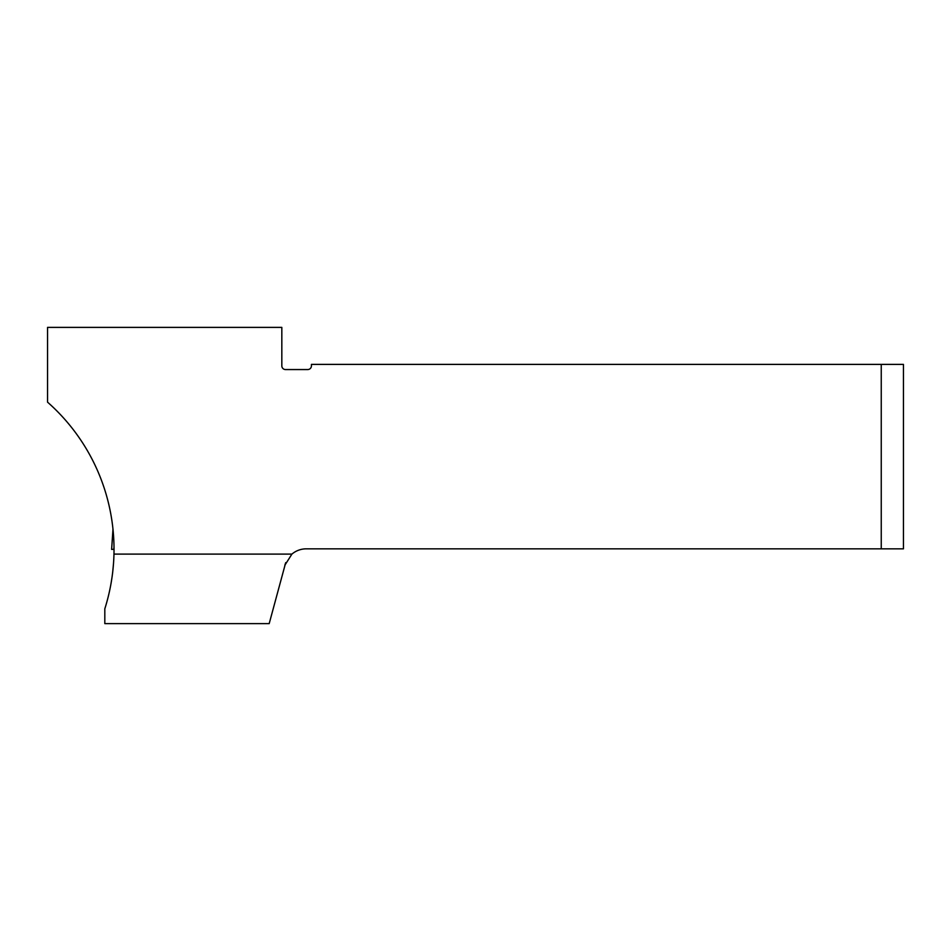 <?xml version="1.0" encoding="UTF-8"?>
<svg xmlns="http://www.w3.org/2000/svg" width="951" height="951" viewBox="0 0 951 951"><rect width="100%" height="100%" fill="white"/><g stroke="black" fill="none" stroke-linecap="round" stroke-linejoin="round"><path stroke-width="1.43" d="M881.244 364.388L881.244 548.834L903.45 548.834L903.45 364.388L311.429 364.388L311.429 365.862A3.697 3.697 0 0 1 307.732 369.559L285.526 369.559A3.697 3.697 0 0 1 281.829 365.862L281.829 327.382L47.55 327.382L47.55 402.154A196.286 196.286 0 0 1 113.965 554.1C113.49 572.775 110.435 591.011 104.812 608.818L104.812 623.618L269.192 623.618L285.692 562.683M113.526 563.301L112.682 572.312M112.658 572.526L112.135 576.532M112.111 576.746L110.994 583.712M111.017 583.593L112.123 576.591M112.598 573.013L112.777 571.48M881.244 548.834L306.27 548.834A22.206 22.206 0 0 0 291.909 554.1L113.965 554.1M285.716 562.635L284.825 565.286L291.909 554.1M113.847 549.309L111.624 549.393L113.847 549.309L114.001 546.884M112.979 529.136L111.624 549.393L112.979 529.148"/></g></svg>

